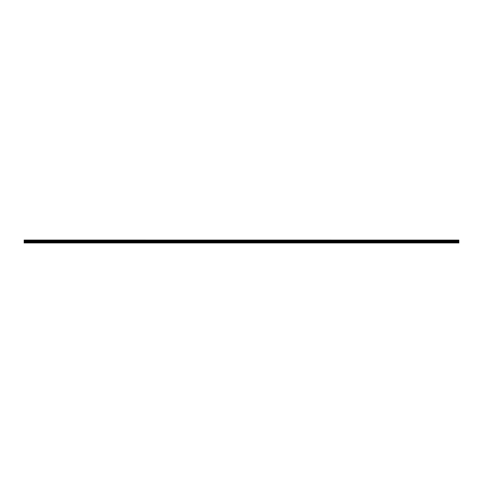 <?xml version="1.0" encoding="UTF-8"?>
<svg xmlns="http://www.w3.org/2000/svg" width="483" height="483" viewBox="0 0 483 483"><rect width="100%" height="100%" fill="white"/><g stroke="black" fill="none" stroke-linecap="round" stroke-linejoin="round"><path stroke-width="0.72" d="M24.15 240.655L458.85 240.389L24.15 240.655L458.85 240.691L458.85 241.029L24.15 241.059L458.85 241.029M24.15 240.691L24.15 241.029M24.15 242.943L458.85 242.943L458.85 242.231L24.15 242.231L24.15 242.943M24.15 241.059L24.15 242.231M24.15 240.087L458.85 240.087L24.15 240.057L24.15 240.389M458.85 241.059L458.85 242.231M458.85 240.087L24.15 240.353M24.15 242.768L458.85 242.768M24.15 242.261L458.85 242.261M24.15 241.917L458.85 241.917M458.85 241.856L24.15 241.856M24.15 241.144L458.85 241.144M24.15 241.083L458.85 241.083"/></g></svg>
